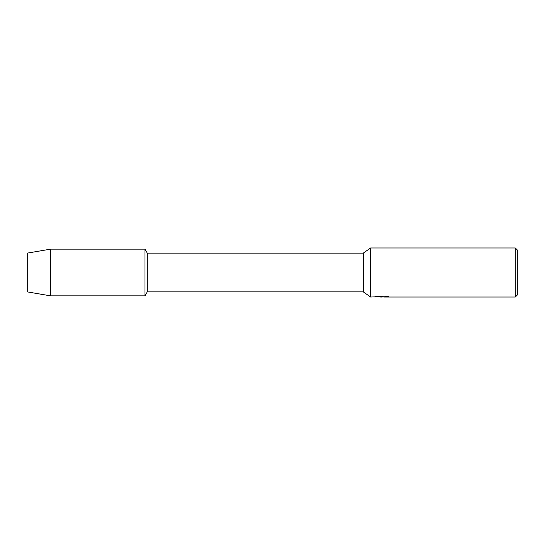 <?xml version="1.0" encoding="UTF-8"?>
<svg xmlns="http://www.w3.org/2000/svg" width="545" height="545" viewBox="0 0 545 545"><rect width="100%" height="100%" fill="white"/><g stroke="black" fill="none" stroke-linecap="round" stroke-linejoin="round"><path stroke-width="0.82" d="M375.648 296.596L382.522 296.596L370.6 297.025L363.304 291.875L147.273 291.875L144.97 295.86L50.61 295.86L27.25 291.875L27.25 253.125L50.61 249.14L144.97 249.14L147.273 253.125L363.304 253.125L370.6 247.975L515.298 247.975L517.75 250.428L517.75 294.572L515.298 297.025L383.973 297.025L388.742 296.644M147.273 291.875L147.273 253.125M144.97 295.86L144.97 249.14L144.97 295.86M363.304 291.875L363.304 253.125M370.6 297.025L370.6 247.975M382.059 296.977L379.831 296.977M381.636 297.025L380.594 297.025M515.298 297.025L515.298 247.975M382.522 296.65L375.464 296.65L377.76 296.133L386.466 296.133L388.994 296.712L383.891 297.011M374.647 296.977L381.977 296.861M50.61 295.86L50.61 249.14M27.25 291.875L27.25 253.125M381.65 296.977L383.891 296.977"/></g></svg>
